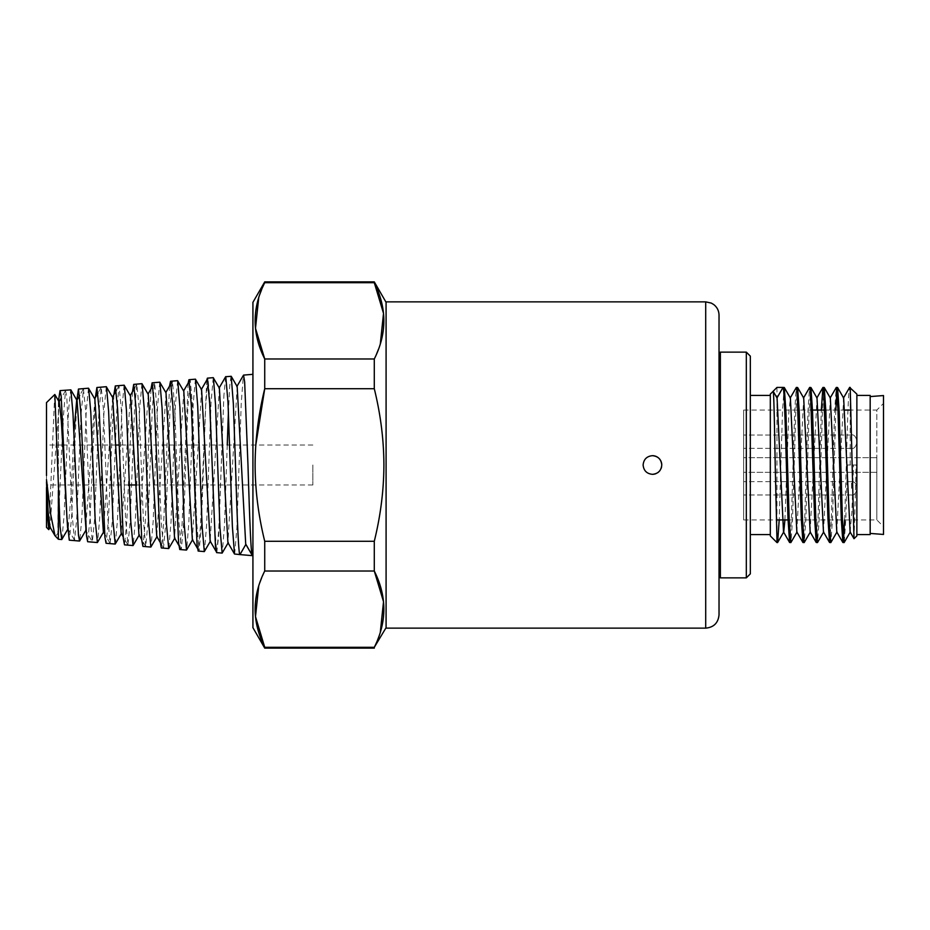 <?xml version="1.0" encoding="UTF-8"?>
<svg xmlns="http://www.w3.org/2000/svg" width="930" height="930" viewBox="0 0 930 930"><rect width="100%" height="100%" fill="white"/><g stroke="black" fill="none" stroke-linecap="round" stroke-linejoin="round"><path stroke-width="0.7" stroke-dasharray="4.65 3.49" d="M883.5 534.448L883.5 395.552M883.5 465L883.5 403.411L883.5 465M870.178 534.587L870.178 395.413M856.867 535.913L856.867 394.088M854.066 538.714L856.17 465L847.451 465L845.835 518.591L844.219 542.492M850.206 387.426L850.206 465L856.17 465M789.698 542.574L791.36 519.858L794.65 411.409L796.266 387.508M803.02 542.574L804.683 519.858L807.961 411.409L809.577 387.508M816.331 542.574L817.993 519.858L821.33 410.06M829.653 542.574L831.315 519.858L834.594 411.409L836.221 387.508M842.964 542.574L843.545 539.633M844.626 519.94L846.3 465C847.602 415.443 848.916 375.104 850.206 390.368M773.109 391.286L777.073 398.052M784.92 519.94L788.838 412.676L790.384 398.052M796.824 531.948L803.706 398.052M810.146 531.948L817.017 398.052M823.469 531.948L830.339 398.052M836.779 531.948L843.65 398.052M850.101 531.948L851.927 511.14L853.531 465M776.957 387.426L776.957 542.574M784.199 387.426L782.537 410.142L779.201 519.94M770.307 394.088L770.307 535.913M770.307 465L770.307 534.587L770.307 465M837.465 387.426L836.884 390.368M835.803 410.06L832.524 518.591L830.909 542.492M824.154 387.426L822.492 410.142L819.202 518.591L817.586 542.492M810.832 387.426L809.17 410.142L805.892 518.591L804.264 542.492M797.522 387.426L795.848 410.142L792.569 518.591L790.953 542.492M850.206 465L847.451 465M750.324 573.868L750.324 356.132M746.325 577.867L746.325 352.133M720.366 352.133L720.366 577.867M719.029 353.47L719.029 576.53L719.029 353.47M719.029 614.823L719.029 315.177M386.09 301.866L386.09 628.134M386.09 465L386.09 302.331L386.09 465M656.01 473.614A9.323 9.323 0 0 0 657.626 472.754M660.195 470.185A9.323 9.323 0 0 0 661.056 468.569M661.59 466.814A9.323 9.323 0 0 0 661.765 465M652.442 455.677A9.323 9.323 0 0 0 643.118 465A9.323 9.323 0 0 0 652.442 474.323M255.797 445.028L255.111 465C255.192 490.122 258.389 515.546 264.725 541.283L264.725 571.02L374.29 571.02L374.29 541.283C380.626 515.546 383.823 490.122 383.904 465C383.823 439.878 380.626 414.454 374.29 388.717L374.29 358.98L380.324 343.763M264.725 281.883L264.725 282.697L374.29 282.697L374.29 281.883M374.29 648.117L380.324 632.098M264.725 541.283L374.29 541.283M374.29 388.717L264.725 388.717L264.725 358.98L374.29 358.98M264.725 648.117L264.725 647.303L374.29 647.303M264.725 571.02L258.691 586.237M264.725 282.697L258.691 297.902M252.925 302.331L252.925 627.669M252.925 465L252.925 555.687L252.925 465M234.662 554.152L236.883 528.112L241.242 403.248L243.393 375.232M58.497 400.807L57.823 533.471L62.264 437.891M62.891 423.231L65.472 390.774L66.751 396.041L72.191 515.546L74.551 540.167L76.737 518.963L81.084 413.92L83.456 389.054L85.63 410.49L89.989 516.627L92.349 541.725L94.523 520.068L98.882 412.804L101.242 387.496L103.428 409.386L107.787 517.743L110.135 543.283L112.321 521.16L116.68 411.711L119.04 385.938L121.214 408.282L125.573 518.847L127.933 544.841L130.107 522.276L134.478 410.607L136.826 384.381L139.012 407.189L143.371 519.94L145.719 546.398L147.905 523.381L152.264 409.502L154.624 382.823L156.798 406.073L161.169 521.044L163.517 547.956L165.703 524.462L170.062 408.41L172.41 381.265L174.596 404.969L178.955 522.149L181.304 549.514L183.489 525.578L187.86 407.305L190.208 379.719L192.382 403.876L196.753 523.241L199.101 551.06L201.287 526.682L205.646 406.201L207.994 378.161L210.18 402.771L214.551 524.346L216.737 552.478L218.643 536.459L223.874 395.948L218.887 526.996L216.888 552.618M225.63 376.731L223.874 395.948M237.173 386.601L227.92 542.62M219.387 388.159L210.133 541.062M201.601 389.717L192.336 539.505M183.815 391.274L174.538 537.947M166.017 392.832L156.74 536.389M148.23 394.39L138.942 534.82M130.444 395.959L121.144 533.262M112.658 397.517L103.346 531.704M94.872 399.075L85.56 530.147L92.163 541.574M73.877 433.148L71.04 494.911L68.192 528.577L67.588 528.159M59.299 402.202L49.964 527.019M57.823 533.471L55.416 536.296M76.853 400.237L71.552 518.196L69.262 540.167L74.551 540.167M95.383 397.482L89.978 519.277L87.676 541.725L92.349 541.725M113.913 394.646L108.38 520.393L106.09 543.283L110.135 543.283M132.455 391.797L126.806 521.498L124.515 544.841L127.933 544.841M150.997 388.949L145.231 522.579L142.918 546.398L145.719 546.398M169.551 386.066L163.633 523.695L161.343 547.956L163.517 547.956M188.139 383.148L182.059 524.799L179.769 549.514L181.304 549.514M206.751 380.161L200.485 525.88L198.171 551.06L199.101 551.06M58.369 402.365L58.369 527.066M61.938 539.377L64.124 515.011L68.483 410.955L70.657 389.717M48.918 529.589L54.696 394.425M231.047 376.162L229.733 385.718L228.408 412.083M227.245 445.028L224.456 525.531L222.305 552.955M213.226 377.661L211.005 403.376L206.634 524.474L204.484 551.444M195.405 379.173L193.184 404.457L188.813 523.392L186.663 549.932M177.584 380.672L175.363 405.526L170.992 522.335L168.853 548.433M159.762 382.184L157.542 406.584L153.171 521.277L151.032 546.921M141.941 383.683L139.721 407.654L135.35 520.196L133.211 545.41M124.12 385.194L121.9 408.712L117.529 519.138L115.401 543.899M106.299 386.706L104.079 409.781L99.708 518.103L97.58 542.388M88.478 388.205L86.258 410.851L81.898 516.999L79.759 540.888M46.5 402.62L46.5 527.38M46.5 481.74L46.5 479.682M46.5 465L46.5 445.028L46.5 465M312.852 465L312.852 484.972L312.852 465M876.839 457.676L743.663 457.676L876.839 457.676L876.839 472.324L876.839 410.06L883.5 403.411M876.839 472.324L743.663 472.324L743.663 410.06L743.663 519.94L743.663 472.324L876.839 472.324L876.839 519.94L876.839 410.06L850.88 410.06M743.663 441.692L743.663 448.353L743.663 441.692M743.663 488.308L743.663 481.647L743.663 488.308M856.867 441.692L856.867 443.029L856.867 441.692M856.867 488.308L856.867 486.971L856.867 488.308M705.707 628.134L705.707 301.866M851.543 441.692L851.543 448.353L851.543 441.692M851.543 488.308L851.543 481.647L851.543 488.308M65.472 390.774L61.357 397.877M74.377 540.016L67.762 528.577M83.27 389.217L79.678 395.413M101.068 387.647L97.987 392.972M109.961 543.132L104.648 533.948M118.854 386.09L116.297 390.519M127.759 544.689L123.167 536.761M136.652 384.532L134.606 388.077M145.557 546.247L141.732 539.633M154.45 382.974L152.904 385.636M163.343 547.805L160.262 542.481M172.248 381.416L171.201 383.23M181.141 549.363L178.851 545.41M190.046 379.858L189.453 380.87M198.939 550.92L197.427 548.316M216.737 552.478L216.109 551.409M60.043 390.612L65.658 390.612M78.469 389.054L83.456 389.054M96.883 387.496L101.242 387.496M115.297 385.938L119.04 385.938M133.711 384.381L136.826 384.381M152.125 382.823L154.624 382.823M170.55 381.265L172.41 381.265M188.964 379.719L190.208 379.719M207.402 378.161L207.994 378.161M68.192 528.577L67.681 529.472M312.852 484.972L135.513 484.972M129.293 484.972L46.5 484.972M312.852 445.028L119.156 445.028M116.052 445.028L63.845 445.028M62.612 445.028L46.5 445.028M743.663 410.06L812.495 410.06M824.654 410.06L844.847 410.06M743.663 519.94L776.283 519.94M788.036 519.94L876.839 519.94L883.5 526.589M851.543 448.353L743.663 448.353L851.543 448.353C853.635 449.097 855.414 447.318 856.867 443.029C855.414 447.318 853.635 449.097 851.543 448.353M851.543 435.031C853.635 434.298 855.414 436.065 856.867 440.367C855.414 436.065 853.635 434.298 851.543 435.031L743.663 435.031L851.543 435.031M851.543 494.969L743.663 494.969L851.543 494.969C853.635 495.702 855.414 493.935 856.867 489.633C855.414 493.935 853.635 495.702 851.543 494.969M851.543 481.647C854.135 481.368 855.902 483.147 856.867 486.971C855.902 483.147 854.135 481.368 851.543 481.647L743.663 481.647L851.543 481.647"/><path stroke-width="1.4" d="M870.178 396.575L883.5 395.552L883.5 534.448L870.178 533.425M856.867 395.413L870.178 395.413L870.178 534.587L856.867 534.587M843.44 398.052L849.625 387.426L856.867 394.088L856.867 535.913L853.996 538.702L850.101 531.948L843.65 398.052L837.558 387.508L836.314 387.426L837.977 410.142L841.255 518.591L842.871 542.492L844.126 542.574L842.464 519.858L839.186 411.409L837.558 387.508M850.206 387.426L853.996 538.702M779.201 519.94L777.631 542.492L776.957 539.633L775.213 465C774.516 424.661 773.807 389.496 773.109 391.286L776.957 387.426L783.037 387.426C784.141 386.357 785.269 423.545 786.373 465L787.989 518.591L789.605 542.492L790.86 542.574L789.198 519.858L785.908 411.409L784.292 387.508L783.037 387.426L776.992 397.912M790.175 398.052L796.359 387.426L797.184 393.332L801.3 518.591L802.927 542.492L804.171 542.574L802.509 519.858L799.23 411.409L797.615 387.508L796.359 387.426M803.485 398.052L809.67 387.426L810.507 393.332L814.622 518.591L816.238 542.492L817.493 542.574L815.831 519.858L812.541 411.409L810.925 387.508L809.67 387.426M821.33 410.06L822.899 387.508L823.829 393.332L827.944 518.591L829.56 542.492L830.816 542.574L829.142 519.858L825.863 411.409L824.247 387.508L822.992 387.426M830.118 398.052L836.314 387.426M843.545 539.633L844.626 519.94M849.625 387.426L850.206 390.368M776.957 539.633L776.957 542.574L770.307 535.913L770.307 394.088L773.167 391.298L777.073 398.052L783.513 531.948L789.605 542.492M777.631 542.492L783.723 531.948L784.92 519.94M784.292 387.508L790.384 398.052L796.824 531.948L802.927 542.492M797.615 387.508L803.706 398.052L810.146 531.948L816.238 542.492M810.925 387.508L817.017 398.052L823.469 531.948L829.56 542.492M824.247 387.508L830.339 398.052L836.779 531.948L842.871 542.492M850.311 531.948L844.126 542.574M836.884 390.368L835.803 410.06M837 531.948L830.816 542.574M823.678 531.948L817.493 542.574M810.367 531.948L804.171 542.574M797.045 531.948L790.86 542.574M746.325 577.867L746.325 352.133L750.324 356.132L750.324 573.868L746.325 577.867L720.366 577.867L720.366 352.133L719.029 353.47M720.366 577.867L719.029 576.53M719.029 465L719.029 614.823C718.239 622.914 713.798 627.355 705.707 628.134L705.707 301.866L711.287 303.087L713.705 304.529C717.158 307.249 718.925 310.794 719.029 315.177L719.029 465M652.442 474.323C658.103 473.765 661.207 470.661 661.765 465C661.207 459.339 658.103 456.235 652.442 455.677C646.78 456.235 643.676 459.339 643.118 465C643.676 470.661 646.78 473.765 652.442 474.323A9.323 9.323 0 0 0 656.01 473.614M705.707 628.134L386.09 628.134L386.09 301.866L705.707 301.866M657.626 472.754A9.323 9.323 0 0 0 658.533 472.068M659.033 471.591A9.323 9.323 0 0 0 660.195 470.185M661.056 468.569A9.323 9.323 0 0 0 661.59 466.814M661.765 465A9.323 9.323 0 0 0 652.442 455.677M380.324 343.763L383.52 313.375L374.29 282.697C387.054 308.121 387.054 333.545 374.29 358.98L374.29 388.717C380.626 414.454 383.823 439.878 383.904 465C383.823 490.122 380.626 515.546 374.29 541.283L374.29 571.02C387.054 596.456 387.054 621.879 374.29 647.303L386.09 627.669M374.29 281.883L374.29 282.697L264.725 282.697L264.725 281.883L374.29 281.883L386.09 302.331M380.324 632.098L383.52 601.698L374.29 571.02L264.725 571.02L264.725 541.283C258.389 515.546 255.192 490.122 255.111 465C255.192 439.878 258.389 414.454 264.725 388.717L255.797 445.028M258.691 586.237L255.494 616.625L264.725 647.303C251.96 621.879 251.96 596.456 264.725 571.02M264.725 281.883L252.925 302.331L252.925 627.669L264.725 648.117L264.725 647.303L374.29 647.303M374.29 541.283L264.725 541.283M374.29 358.98L264.725 358.98L264.725 388.717L374.29 388.717M258.691 297.902L255.494 328.302L264.725 358.98C251.96 333.545 251.96 308.121 264.725 282.697M236.825 386.601L243.544 375.104L244.648 381.881L247.973 465C249.461 513.232 250.937 556.791 252.414 555.652L252.925 555.687M231.21 376.29L237.173 386.601L245.718 544.178L252.414 555.652L239.963 554.594C238.475 555.722 236.987 512.663 235.511 465L233.36 403.934L231.21 376.29L225.63 376.731M225.781 376.603L228.001 402.388L232.361 526.217L234.511 554.013L239.963 554.594L245.846 544.399M62.264 437.891L62.891 423.231M252.123 555.14L245.88 544.329M234.511 554.013L227.92 542.62L219.387 388.159L213.226 377.661L207.39 378.161L206.751 380.161M216.109 551.409L210.133 541.062L201.601 389.717L195.405 379.173L188.953 379.719L188.139 383.148M197.427 548.316L192.336 539.505L183.815 391.274L177.584 380.672L170.539 381.265L169.551 386.066M178.851 545.41L174.538 537.947L166.017 392.832L159.762 382.184L152.125 382.823L150.997 388.949M160.262 542.481L156.74 536.389L148.23 394.39L141.941 383.683L133.711 384.381L132.455 391.797M141.732 539.633L138.942 534.82L130.444 395.959L124.12 385.194L115.285 385.938L113.913 394.646M123.167 536.761L121.144 533.262L112.658 397.517L106.299 386.706L96.883 387.496L95.383 397.482M104.648 533.948L103.346 531.704L94.872 399.075L88.478 388.205L78.457 389.054L76.853 400.237M86.106 531.088L77.085 400.632L70.854 389.868L72.982 413.49L78.457 535.157L79.573 541.039L85.978 530.147M76.655 400.644L73.877 433.148M67.588 528.159L61.368 421.569L59.299 402.202L54.824 394.483L60.055 526.578L61.752 539.54L68.192 528.577M58.369 527.066L58.369 539.249L54.998 535.726L49.964 527.019L48.232 513.011L46.5 481.74L47.639 517.429L48.767 529.647L50.406 527.019M54.998 535.726L50.778 514.732L46.5 479.682M69.262 540.167L66.948 518.033L61.194 396.261L60.032 390.612L58.497 400.807M88.676 388.356L90.803 412.455L95.162 519.719L97.394 542.55L87.664 541.725L86.525 535.808L80.759 411.258L78.469 389.054M121.551 533.262L115.215 544.05L106.078 543.283L104.927 537.226L99.173 410.153L96.883 387.496M139.337 534.82L133.037 545.561L124.504 544.841L123.341 538.679L117.61 409.072L115.285 385.938M157.124 536.389L150.858 547.061L142.918 546.398L141.779 540.121L136.013 407.956L133.711 384.381M174.91 537.947L168.679 548.572L161.332 547.956L160.181 541.551L154.427 406.852L152.136 382.823M192.708 539.505L186.5 550.083L179.757 549.514L178.595 543.004L172.864 405.771L170.55 381.265M210.494 541.062L204.321 551.583L198.16 551.06L197.032 544.445L191.266 404.655L188.964 379.719M228.28 542.62L222.142 553.094L216.585 552.618L215.435 545.864L209.68 403.55L207.402 378.161M46.5 475.509L46.5 402.62L54.824 394.483M61.752 539.54L58.369 539.249L58.369 492.516M60.032 390.612L70.854 389.868M228.408 412.083L227.245 445.028M222.142 553.094L219.91 527.136L215.539 405.003L213.4 377.801M204.321 551.583L202.089 526.078L197.718 406.073L195.579 379.312M186.5 550.083L184.268 525.02L179.897 407.131L177.758 380.823M168.679 548.572L166.447 523.939L162.087 408.2L159.937 382.323M150.858 547.061L148.626 522.904L144.266 409.247L142.127 383.834M133.037 545.561L130.805 521.823L126.445 410.316L124.306 385.346M115.215 544.05L112.983 520.754L108.624 411.397L106.485 386.857M97.394 542.55L103.765 531.704M48.767 529.647L46.5 527.38L46.5 487.483M822.899 387.508L816.807 398.052M776.957 542.574L777.55 542.574M770.307 534.587L750.324 534.587M770.307 395.413L750.324 395.413M746.325 352.133L720.366 352.133M264.725 648.117L374.29 648.117M61.357 397.877L59.078 401.818M79.678 395.413L76.876 400.272M97.987 392.972L94.662 398.714M116.297 390.519L112.46 397.168M134.606 388.077L130.247 395.61M152.904 385.636L148.033 394.053M171.201 383.23L165.831 392.507M189.453 380.87L183.617 390.949M207.832 378.289L201.229 389.717M225.63 376.743L219.027 388.159M135.513 484.972L129.293 484.972M119.156 445.028L116.052 445.028M63.845 445.028L62.612 445.028M69.25 540.167L79.573 541.039M243.544 375.104L252.925 374.313M812.495 410.06L824.654 410.06M844.847 410.06L850.88 410.06M776.283 519.94L788.036 519.94"/></g></svg>
